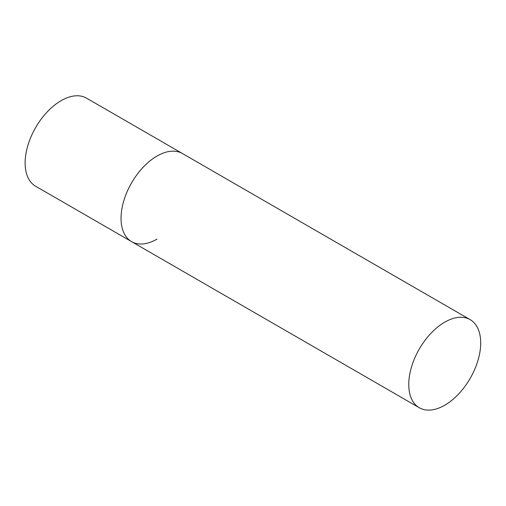 <?xml version="1.0" encoding="UTF-8"?>
<svg xmlns="http://www.w3.org/2000/svg" width="506" height="506" viewBox="0 0 506 506"><rect width="100%" height="100%" fill="white"/><g stroke="black" fill="none" stroke-linecap="round" stroke-linejoin="round"><path stroke-width="0.76" d="M157.005 239.11A50.866 29.367 -60 0 1 131.573 241.628A50.866 29.367 -60 0 1 123.774 200.869A50.866 29.367 -60 0 1 157.005 156.044A50.866 29.367 -60 0 1 182.432 153.527A50.866 29.367 120 0 0 143.242 167.157A50.866 29.367 120 0 0 121.035 218.339A50.866 29.367 120 0 0 131.573 241.628L35.66 186.252A50.866 29.367 -60 0 1 27.862 145.494A50.866 29.367 -60 0 1 61.093 100.675A50.866 29.367 -60 0 1 86.526 98.151L470.163 319.647A50.866 29.367 120 0 0 430.973 333.277A50.866 29.367 120 0 0 408.766 384.459A50.866 29.367 120 0 0 419.303 407.747A50.866 29.367 120 0 0 458.499 394.117A50.866 29.367 120 0 0 480.7 342.929A50.866 29.367 120 0 0 470.163 319.647M131.573 241.628L419.303 407.747"/></g></svg>
